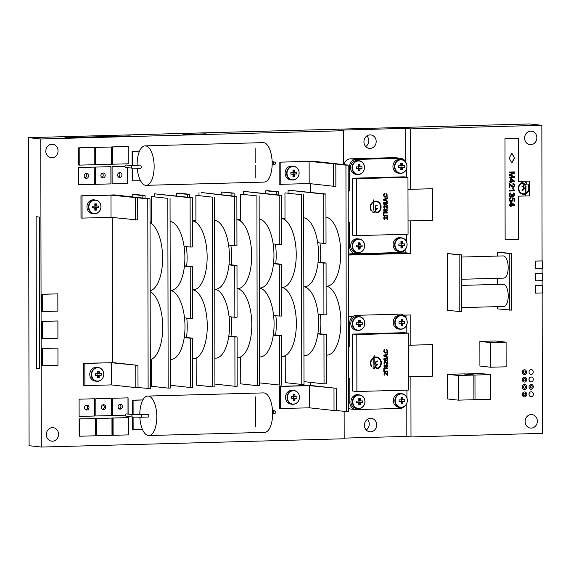 <?xml version="1.0" encoding="UTF-8"?>
<svg xmlns="http://www.w3.org/2000/svg" width="571" height="571" viewBox="0 0 571 571"><rect width="100%" height="100%" fill="white"/><g stroke="black" fill="none" stroke-linecap="round" stroke-linejoin="round"><path stroke-width="0.86" d="M137.283 168.359A19.742 8.494 -91.6 0 0 145.669 185.311A19.742 8.494 -91.6 0 0 146.176 185.325L264.202 182.099A19.742 8.494 -91.6 0 0 272.153 162.135A19.742 8.494 -91.6 0 0 263.124 142.629L145.091 145.855A19.742 8.494 -91.6 0 0 137.14 165.89M146.176 185.325A19.742 8.494 -91.6 0 0 154.127 165.362A19.742 8.494 -91.6 0 0 145.091 145.855M530.281 387.588A1.235 1.113 96.3 0 0 530.473 385.903M531.444 384.383L531.444 384.383A2.47 2.227 96.3 0 0 530.909 389.286A2.47 2.227 96.3 0 0 531.451 384.383A2.47 2.227 96.3 0 0 530.902 389.286L530.909 389.286M531.18 385.603A1.235 1.113 96.3 0 0 531.044 388.059A1.235 1.113 96.3 0 0 531.315 385.611A1.235 1.113 96.3 0 0 531.18 385.603M524.77 391.956L524.785 391.956A2.47 2.227 96.3 0 0 524.242 396.866A2.47 2.227 96.3 0 0 524.785 391.956A2.47 2.227 96.3 0 0 524.235 396.859M524.513 393.176A1.235 1.113 96.3 0 0 524.378 395.639A1.235 1.113 96.3 0 0 524.649 393.183A1.235 1.113 96.3 0 0 524.513 393.176M524.77 384.561L524.756 384.561A2.47 2.227 96.3 0 0 524.228 389.472A2.47 2.227 96.3 0 0 524.77 384.561A2.47 2.227 96.3 0 0 524.221 389.472L524.228 389.472M524.499 385.782A1.235 1.113 96.3 0 0 524.364 388.244A1.235 1.113 96.3 0 0 524.635 385.789A1.235 1.113 96.3 0 0 524.499 385.782M524.485 377.16A2.47 2.227 96.3 0 0 524.214 382.078A2.47 2.227 96.3 0 0 524.756 377.167A2.47 2.227 96.3 0 0 524.485 377.16M524.485 378.395A1.235 1.113 96.3 0 0 524.349 380.85A1.235 1.113 96.3 0 0 524.621 378.395A1.235 1.113 96.3 0 0 524.485 378.395M524.735 369.772L524.742 369.78A2.47 2.227 96.3 0 0 524.735 369.772A2.47 2.227 96.3 0 0 524.199 374.683A2.47 2.227 96.3 0 0 524.742 369.78A2.47 2.227 96.3 0 0 524.199 374.683L524.192 374.683M524.471 371A1.235 1.113 96.3 0 0 524.335 373.455A1.235 1.113 96.3 0 0 524.606 371A1.235 1.113 96.3 0 0 524.471 371M41.319 447.057L29.085 445.701L28.55 137.647L529.617 123.943L541.85 125.299L410.456 128.889L405.674 128.361L338.86 130.188L343.649 130.716L40.784 138.996L41.319 447.057L344.185 438.771L344.142 411.341M344.185 438.114L406.209 436.415L410.999 436.943L542.386 433.353L542.143 292.952M542.129 285.514L542.122 280.632M542.107 273.195L542.1 268.306M542.086 260.876L541.85 125.299M524.749 377.167L524.749 377.167A2.47 2.227 96.3 0 0 524.207 382.078L524.214 382.078M366.925 135.912A6.788 6.117 -83.7 0 1 365.747 146.576M367.424 419.328A6.788 6.117 -83.7 0 1 366.247 429.992M28.55 137.647L40.784 138.996M182.977 134.449L186.167 134.806L208.436 134.192L205.246 133.842L182.977 134.449M64.944 137.675L68.142 138.032L132.722 136.262L129.531 135.912L64.944 137.675M348.317 255.051L410.677 253.346L410.62 220.87M343.649 130.716L343.706 164.591M410.834 345.17L410.785 314.956L403.64 315.149M352.821 316.541L348.424 316.662M410.999 436.943L410.892 376.746M410.563 189.294L410.456 128.889M531.451 391.77L531.465 391.777A2.47 2.227 96.3 0 0 530.916 396.681A2.47 2.227 96.3 0 0 531.451 391.77A2.47 2.227 96.3 0 0 530.923 396.681L530.923 396.681M531.151 376.974A2.47 2.227 96.3 0 0 530.894 381.892A2.47 2.227 96.3 0 0 531.437 376.988L531.43 376.988A2.47 2.227 96.3 0 0 531.151 376.974M531.415 369.594L531.423 369.594A2.47 2.227 96.3 0 0 530.88 374.497A2.47 2.227 96.3 0 0 531.415 369.594A2.47 2.227 96.3 0 0 530.88 374.497L530.88 374.497M110.981 166.653L95.393 167.082L95.428 184.333L111.017 183.905L110.981 166.653M128.118 414.082L128.09 397.859L112.501 398.28L112.53 415.531L125.413 415.181A1.235 1.113 -83.7 0 1 126.662 413.925L133.043 414.632A1.235 1.113 -83.7 0 0 132.772 417.08L126.391 416.373A1.235 1.113 -83.7 0 1 125.413 415.181M111.416 415.56L111.388 398.308L95.8 398.736L95.828 415.988L111.416 415.56L111.281 398.315M94.715 416.016L94.686 398.765L79.098 399.193L79.126 416.445L94.715 416.016L94.579 398.772M126.091 167.474A1.235 1.113 -83.7 0 1 124.978 166.268L112.094 166.625L112.13 183.876L127.718 183.448L127.69 167.66M124.978 166.268A1.235 1.113 -83.7 0 1 126.227 165.012L132.608 165.718A1.235 1.113 -83.7 0 0 132.336 168.174L125.955 167.467M94.279 167.11L78.691 167.539L78.727 184.79L94.315 184.362L94.279 167.11M57.935 348.089L41.819 348.46L41.847 365.711L42.382 365.768L57.971 365.34L57.935 348.089L42.347 348.517L42.382 365.768M57.892 320.981L41.769 321.352L41.797 338.603L42.333 338.66L57.921 338.232L57.892 320.981L42.304 321.409L42.333 338.66M57.842 293.872L41.726 294.243L41.754 311.495L42.283 311.552L57.871 311.124L57.842 293.872L42.254 294.301L42.283 311.552M497.627 306.627L497.627 308.882L511.559 310.117L511.459 253.431L497.527 252.204L497.534 256.072M497.577 278.291L497.584 284.408M461.354 254.802L447.421 253.574L447.521 310.253L459.22 311.545L461.447 311.488L461.354 254.802L459.127 254.866L459.22 311.545M524.613 138.089A6.788 6.117 -83.7 0 1 531.48 131.18A6.788 6.117 -83.7 0 1 536.811 138.596A6.788 6.117 -83.7 0 1 529.988 144.67A6.788 6.117 -83.7 0 1 524.613 138.089M525.106 421.505A6.788 6.117 -83.7 0 1 531.972 414.589A6.788 6.117 -83.7 0 1 537.311 422.005A6.788 6.117 -83.7 0 1 530.488 428.079A6.788 6.117 -83.7 0 1 525.106 421.505M46.308 434.595A6.788 6.117 -83.7 0 1 53.182 427.679A6.788 6.117 -83.7 0 1 58.513 435.102A6.788 6.117 -83.7 0 1 51.69 441.176A6.788 6.117 -83.7 0 1 46.308 434.595M45.816 151.187A6.788 6.117 -83.7 0 1 52.682 144.27A6.788 6.117 -83.7 0 1 58.021 151.686A6.788 6.117 -83.7 0 1 51.197 157.76A6.788 6.117 -83.7 0 1 45.816 151.187M506.092 342.157L495.457 340.98L479.868 341.408L479.911 366.054L490.546 367.232L506.134 366.803L506.092 342.157L490.503 342.586L490.546 367.232M473.859 375.076L463.224 373.905L447.635 374.326L447.678 398.972L458.313 400.15L473.901 399.721L473.859 375.076L458.27 375.504L458.313 400.15M473.901 399.572L490.603 399.265L490.56 374.619L479.925 373.448L464.337 374.026M142.9 399.914L132.551 400.2L132.572 414.575M132.579 417.058L132.6 429.77L142.514 429.57M139.545 151.087L132.115 151.286L132.137 165.669M132.144 168.152L132.165 180.864L140.509 180.707M518.397 181.392L518.325 138.261L504.964 138.632L505.142 239.67L518.504 239.306L518.425 196.174L529.56 195.874L529.538 181.086L518.297 181.378L518.218 138.268M128.661 417.629L112.537 417.993L112.566 435.245L113.101 435.309L128.689 434.881L128.661 417.629L113.065 418.058L113.101 435.309M111.952 418.086L95.835 418.45L95.864 435.702L96.399 435.766L111.987 435.338L111.952 418.086L96.363 418.514L96.399 435.766M95.25 418.543L79.133 418.907L79.162 436.158L79.697 436.223L95.286 435.794L95.25 418.543L79.662 418.971L79.697 436.223M128.182 146.54L112.066 146.911L112.094 164.162L112.623 164.22L128.211 163.791L128.182 146.54L112.594 146.968L112.623 164.22M94.779 147.454L78.662 147.825L78.691 165.069L79.219 165.133L94.807 164.705L94.779 147.454L79.191 147.882L79.219 165.133M111.481 146.997L95.364 147.368L95.393 164.612L95.921 164.676L111.509 164.248L111.481 146.997L95.892 147.425L95.921 164.676M542.436 285.55L535.227 285.671L535.234 293.066L535.769 293.13L542.45 292.944L542.436 285.55L535.755 285.736L535.769 293.13M542.393 260.904L535.184 261.033L535.191 268.427L535.726 268.484L542.407 268.299L542.393 260.904L535.712 261.09L535.726 268.484M542.414 273.231L535.205 273.352L535.213 280.746L535.748 280.804L542.429 280.625L542.414 273.231L535.734 273.409L535.748 280.804M406.209 436.415L406.152 404.582M406.002 317.869L405.995 315.085M364.434 425.238A6.788 6.117 -83.7 0 1 371.3 418.322A6.788 6.117 -83.7 0 1 376.632 425.738A6.788 6.117 -83.7 0 1 369.808 431.812A6.788 6.117 -83.7 0 1 364.434 425.238M39.328 217.066L36.13 216.716L36.394 368.281L39.592 368.63L39.328 217.066M119.203 408.907A2.47 2.227 96.3 0 0 119.717 404.289M102.502 409.364A2.47 2.227 96.3 0 0 103.016 404.746M85.8 409.821A2.47 2.227 96.3 0 0 86.314 405.203M363.934 141.822A6.788 6.117 -83.7 0 1 370.807 134.913A6.788 6.117 -83.7 0 1 376.139 142.329A6.788 6.117 -83.7 0 1 369.316 148.403A6.788 6.117 -83.7 0 1 363.934 141.822M348.317 254.388L405.888 252.817L405.881 248.706M405.731 161.993L405.674 128.361M405.888 252.817L410.677 253.346M205.246 134.285L205.246 133.842M129.531 136.355L129.531 135.912M531.43 376.988L531.437 376.988A2.47 2.227 96.3 0 0 530.894 381.892L530.894 381.892M95.428 184.319L110.91 183.891L110.881 166.653M128.011 414.075L127.983 397.859M112.53 415.517L125.413 415.167M95.828 415.973L111.309 415.552M79.126 416.43L94.608 416.009M112.13 183.862L127.611 183.434L127.583 167.646M78.727 184.776L94.208 184.347L94.179 167.11M41.819 348.46L42.347 348.517M41.769 321.352L42.304 321.409M41.726 294.243L42.254 294.301M497.527 252.204L509.232 253.495L509.332 310.174M511.459 253.431L509.232 253.495M461.397 279.276L503.708 278.12A11.106 4.782 -91.6 0 0 508.19 267.221A11.106 4.782 -91.6 0 0 503.386 255.929A11.106 4.782 -91.6 0 0 503.101 255.915L461.354 257.057M461.447 307.619L503.758 306.463A11.106 4.782 -91.6 0 0 508.24 295.557A11.106 4.782 -91.6 0 0 503.436 284.272A11.106 4.782 -91.6 0 0 503.151 284.258L461.404 285.4M447.421 253.574L459.127 254.866M479.868 341.408L490.503 342.586M447.635 374.326L458.27 375.504M464.337 373.869L474.972 375.047L475.015 399.693M490.56 374.619L474.972 375.047M132.551 400.2L133.079 400.257L133.107 414.632M142.857 399.986L133.079 400.257M255.615 426.48L255.565 396.909M133.107 417.115L133.136 429.827M255.18 177.574L255.158 165.19M255.151 162.721L255.13 147.996M132.115 151.286L132.643 151.351L132.672 165.726M132.679 168.202L132.7 180.921M139.517 151.158L132.643 151.351M505.142 239.656L518.397 239.292L518.318 196.167L529.453 195.86L529.431 181.093M112.537 417.993L113.065 418.058M95.835 418.45L96.363 418.514M79.133 418.907L79.662 418.971M112.066 146.911L112.594 146.968M78.662 147.825L79.191 147.882M95.364 147.368L95.892 147.425M535.227 285.671L535.755 285.736M535.184 261.033L535.712 261.09M535.205 273.352L535.734 273.409M36.394 368.281L39.592 368.195M120.21 409.143A2.47 2.227 96.3 0 0 120.474 404.232A2.47 2.227 96.3 0 0 119.931 409.136A2.47 2.227 96.3 0 0 120.21 409.143M103.508 409.6A2.47 2.227 96.3 0 0 103.772 404.689A2.47 2.227 96.3 0 0 103.23 409.593A2.47 2.227 96.3 0 0 103.508 409.6M86.806 410.057A2.47 2.227 96.3 0 0 87.07 405.139A2.47 2.227 96.3 0 0 86.528 410.049A2.47 2.227 96.3 0 0 86.806 410.057M103.094 173.013A2.47 2.227 96.3 0 0 102.83 177.931A2.47 2.227 96.3 0 0 103.372 173.027A2.47 2.227 96.3 0 0 103.094 173.013M119.796 172.556A2.47 2.227 96.3 0 0 119.532 177.474A2.47 2.227 96.3 0 0 120.074 172.57A2.47 2.227 96.3 0 0 119.796 172.556M86.392 173.47A2.47 2.227 96.3 0 0 86.128 178.388A2.47 2.227 96.3 0 0 86.671 173.484A2.47 2.227 96.3 0 0 86.392 173.47M525.498 186.096L525.513 193.376A5.56 5.011 -83.7 0 1 523.164 193.733A5.56 5.011 -83.7 0 1 518.825 189.237A5.56 5.011 -83.7 0 1 521.601 183.262A0.407 0.364 -83.7 0 1 521.758 183.22L522.401 183.205A1.513 1.363 -83.7 0 1 522.401 186.232L522.008 186.746L522.401 186.738A1.513 1.363 -83.7 0 1 523.771 188.302A1.513 1.363 -83.7 0 1 522.408 189.765L522.015 190.279L522.408 190.264A2.02 1.82 96.3 0 0 523.286 186.46A2.02 1.82 96.3 0 0 522.394 182.699L521.658 182.72A0.407 0.364 96.3 0 0 521.509 182.756A6.067 5.467 96.3 0 0 518.368 189.272A6.067 5.467 96.3 0 0 523.107 194.24A6.067 5.467 96.3 0 0 525.513 193.912L525.52 195.617L525.97 193.705A6.067 5.467 96.3 0 0 528.189 184.526L527.818 184.833A5.56 5.011 -83.7 0 1 525.97 193.148L525.955 186.082L525.498 186.096M514.557 158.017L511.859 153.164L509.175 158.167L511.873 163.02L514.557 158.017L511.759 153.342M514.685 171.9L509.196 172.049L509.204 172.827L513.871 172.699L509.204 174.583L509.204 175.311L513.8 176.946L509.211 177.074L509.211 177.852L514.692 177.702L514.692 176.617L509.996 174.969L514.685 173.113L514.685 171.9M510.524 178.495L510.531 181.135L509.218 181.178L509.218 181.921L510.531 181.885L510.531 182.706L511.152 182.684L511.152 181.864L514.699 181.771L514.699 181.164L510.524 178.495M510.567 202.134L510.574 204.775L509.253 204.811L509.261 205.553L510.574 205.517L510.574 206.338L511.195 206.324L511.188 205.503L514.742 205.403L514.742 204.796L510.567 202.134M510.852 196.117L510.039 195.774L509.703 194.897L510.774 193.676L510.688 192.941L509.575 193.569L509.146 194.904L509.646 196.36L510.867 196.902L512.216 195.732L513.329 196.538L514.557 195.639L514.371 193.526L513.322 192.934L513.208 193.683L514.193 194.754L513.95 195.482L513.336 195.774L512.644 195.41L512.43 194.44L511.837 194.376L511.616 195.76L510.581 196.089M513.336 195.774L511.837 194.376M512.679 196.345L513.821 196.274L514.535 194.697L514.164 193.505L513.115 192.912M510.531 196.881L512.216 195.732M511.052 200.885L510.074 200.542L509.71 199.636L510.738 198.437L510.681 197.659L509.568 198.287L509.154 199.65L509.824 201.228L511.116 201.67L512.394 201.085L512.886 199.729L512.544 198.594L514.021 198.879L514.021 201.306L514.664 201.285L514.664 198.265L511.837 197.759L512.294 199.55L511.959 200.5L510.702 200.856M510.817 201.656L512.18 201.063L512.544 198.594M513.222 186.546L509.218 183.412L509.225 187.431L509.874 187.409L509.867 184.433L511.894 186.703L513.215 187.309L514.3 186.774L514.735 185.375L514.321 184.005L513.143 183.448L513.072 184.212L513.879 184.519L514.171 185.375L513.9 186.21L512.894 186.524L509.004 183.391M513.072 184.212L513.879 184.519M512.565 187.181L514.086 186.753L514.521 185.354L514.114 183.983L512.929 183.427M509.232 190.307L509.232 191.049L514.742 190.9L513.358 188.694L512.708 188.715L513.522 190.186L509.232 190.307M525.727 184.497A1.014 0.914 96.3 0 0 525.834 182.484A1.014 0.914 96.3 0 0 525.613 184.49A1.014 0.914 96.3 0 0 525.727 184.497M101.795 177.517A2.47 2.227 96.3 0 0 102.273 173.213M141.116 414.76A1.235 0.528 -91.6 0 1 141.144 414.767A1.235 0.528 -91.6 0 1 141.679 416.016A1.235 0.528 -91.6 0 1 141.18 417.23L148.332 417.037A1.235 0.528 -91.6 0 0 148.831 415.824A1.235 0.528 -91.6 0 0 148.296 414.567A1.235 0.528 -91.6 0 0 148.267 414.567L133.043 414.632M118.497 177.06A2.47 2.227 96.3 0 0 118.975 172.756M85.093 177.974A2.47 2.227 96.3 0 0 85.571 173.67M525.97 193.148L525.648 185.853M525.52 195.346L525.755 193.676A6.067 5.467 96.3 0 0 527.975 184.497L527.925 184.447M523 194.226A6.067 5.467 96.3 0 0 525.299 193.883L525.513 193.912M521.937 190.25L522.201 190.243A2.02 1.82 96.3 0 0 523.072 186.431L523.286 186.46M523.072 186.431A2.02 1.82 96.3 0 0 522.515 182.699M521.93 186.717L522.194 186.71A1.513 1.363 -83.7 0 1 522.465 186.731M523.057 193.726A5.56 5.011 -83.7 0 1 522.95 193.712A5.56 5.011 -83.7 0 1 518.611 189.215A5.56 5.011 -83.7 0 1 521.387 183.241A0.407 0.364 -83.7 0 1 521.544 183.198L522.187 183.177A1.513 1.363 -83.7 0 1 522.458 183.205M511.759 162.814L514.343 157.996M509.211 177.824L514.485 177.674L514.478 176.596L509.782 174.947L514.471 173.084L514.471 171.907M509.204 172.799L513.871 172.699M510.531 182.677L510.938 182.663L510.938 181.842L514.492 181.742L514.485 181.135L510.966 178.487M509.218 181.892L510.531 181.885M510.574 206.309L510.981 206.302L510.981 205.481L514.528 205.382L514.528 204.775L511.009 202.12M509.261 205.524L510.574 205.517M510.638 196.089L509.824 195.753L509.489 194.875L510.56 193.655L510.481 192.977M513.129 195.753L512.43 195.389L513.129 195.753M512.465 196.317L513.115 196.51M510.838 200.856L509.86 200.514L509.496 199.614L510.524 198.415L510.474 197.702M514.021 201.278L514.45 201.263L514.45 198.244L511.837 197.773M509.225 187.402L509.874 187.409M512.865 184.19L513.664 184.497M512.351 187.16L513.001 187.288M509.66 187.388L509.867 184.433M509.232 191.021L514.528 190.871L513.151 188.673M525.506 184.469A1.014 0.914 96.3 0 0 525.727 182.477M139.852 417.258A19.742 8.494 -91.6 0 0 148.332 435.516A19.742 8.494 -91.6 0 0 148.838 435.537A19.742 8.494 -91.6 0 0 156.789 415.567A19.742 8.494 -91.6 0 0 147.761 396.067A19.742 8.494 -91.6 0 0 139.788 414.789M148.838 435.537L264.637 432.368A19.742 8.494 -91.6 0 0 272.595 412.405A19.742 8.494 -91.6 0 0 263.559 392.898L147.761 396.067M511.145 179.215L510.938 181.1L513.622 181.057L511.145 179.215L511.145 181.121M511.188 202.855L510.974 204.732L513.657 204.689L511.188 202.855L511.188 204.761M385.753 200.471L385.746 199.043L383.905 199.829L385.753 200.471L384.633 200.043M386.082 204.247L386.995 203.362L386.103 202.591L385.261 203.433L385.839 204.232M386.753 202.805L385.382 202.826L385.382 204.011L385.975 204.232M384.476 210.985L384.911 209.785L384.069 209.814L384.476 210.985L383.89 210.306M384.911 209.785L384.39 209.593L383.783 210.299M386.232 211.106L386.902 210.67L386.788 209.614L385.689 209.65L385.682 210.877L386.232 211.106L385.468 210.278M386.788 209.614L386.139 209.379L385.361 210.271M407.965 177.288L356.525 178.694L356.618 235.623L408.065 234.217L407.965 177.288L403.711 176.817L352.264 178.223L356.525 178.694M373.891 209.264L373.877 201.984A5.56 5.011 -83.7 0 1 376.232 201.62A5.56 5.011 -83.7 0 1 380.564 206.117A5.56 5.011 -83.7 0 1 377.795 212.091A0.407 0.364 -83.7 0 1 377.638 212.134L376.996 212.155A1.513 1.363 -83.7 0 1 375.625 210.585A1.513 1.363 -83.7 0 1 376.988 209.129L377.381 208.615L376.988 208.622A1.513 1.363 -83.7 0 1 375.618 207.052A1.513 1.363 -83.7 0 1 376.981 205.596L377.374 205.082L376.981 205.089A2.02 1.82 96.3 0 0 376.103 208.9A2.02 1.82 96.3 0 0 376.996 212.655L377.738 212.64A0.407 0.364 96.3 0 0 377.888 212.598A6.067 5.467 96.3 0 0 381.028 206.088A6.067 5.467 96.3 0 0 376.282 201.12A6.067 5.467 96.3 0 0 373.877 201.449L373.877 199.743L373.42 201.656A6.067 5.467 96.3 0 0 371.2 210.835L371.571 210.528A5.56 5.011 -83.7 0 1 373.427 202.205L373.634 209.521L373.769 201.97A5.56 5.011 -83.7 0 1 376.125 201.606A5.56 5.011 -83.7 0 1 376.175 201.613M383.512 199.522L383.512 200.128L387.309 201.634L387.309 201.042L386.16 200.621L386.153 198.858L387.302 198.337L387.302 197.709L383.512 199.522M386.089 193.548L386.931 195.303L386.217 196.524L384.076 196.153L384.055 194.647L384.654 194.204L384.54 193.662L383.726 194.283L383.434 195.346L384.34 197.052L386.389 197.024L387.117 196.36L387.031 194.147L386.089 193.548M385.032 197.266L387.01 196.345L386.931 194.14L385.982 193.533M385.368 196.702L383.969 196.138L384.447 193.697M383.534 212.526L383.541 215.824L387.331 215.724L387.331 215.167L383.983 215.26L383.983 213.069L387.331 212.976L387.324 212.426L383.534 212.526M384.076 202.898L384.44 202.177L383.748 202.577L383.498 203.397L383.933 204.447L385.539 204.853L386.945 204.411L387.374 203.347L387.209 202.669L386.075 202.063L385.189 202.448L384.847 203.34L385.354 204.347L384.476 204.225L383.883 203.419L384.333 202.198M385.354 204.347L383.898 203.84L383.969 202.891M384.904 204.832L386.845 204.397L387.102 202.662L386.075 202.063M384.961 204.832L385.432 204.846M383.691 211.184L384.49 211.513L385.261 210.856L386.224 211.634L387.059 211.227L387.052 209.222L386.232 208.858L385.261 209.671L384.497 209.079L383.798 209.429L383.798 211.199L384.49 211.513L383.798 211.199M385.261 209.671L384.497 209.079M385.603 211.441L386.952 211.213L387.281 210.199L386.945 209.207L386.132 208.85M387.331 216.623L386.888 216.637L386.888 218.707L385.025 216.794L383.826 217.08L383.805 219L384.626 219.392L383.905 218.051L384.561 217.23L387.338 219.414L387.331 216.623M387.017 219.364L387.231 216.623M384.668 218.857L383.798 218.036L384.454 217.223L385.125 217.458M384.561 219.385L384.561 218.857M386.888 218.707L384.576 216.702M387.316 205.474L386.867 205.481L386.867 207.559L385.004 205.646L383.805 205.931L383.783 207.851L384.604 208.237L383.89 206.902L384.547 206.081L387.316 208.265L387.316 205.474M386.995 208.208L387.209 205.474M384.54 208.237L383.783 206.888L384.44 206.074L385.111 206.309M386.867 207.559L384.554 205.553M373.67 210.863A1.014 0.914 96.3 0 0 373.555 212.876A1.014 0.914 96.3 0 0 373.777 210.863A1.014 0.914 96.3 0 0 373.67 210.863M373.505 212.869A1.014 0.914 96.3 0 0 373.727 210.863M384.44 206.074L385.004 206.302L384.44 206.074M384.897 205.631L384.447 205.546M384.454 217.223L385.018 217.451L384.454 217.223M384.918 216.787L384.469 216.695M384.383 211.498L385.261 210.856M385.496 211.427L386.117 211.62M384.854 209.207L384.39 209.065M386.681 209.6L386.139 209.379L386.681 209.6M384.804 209.771L384.39 209.593L384.804 209.771M386.631 202.205L385.967 202.048M385.247 204.332L384.369 204.211L385.247 204.332M386.646 202.798L385.996 202.577L386.646 202.798M383.983 215.26L383.876 213.054L387.224 212.969L387.217 212.426M383.541 215.809L387.224 215.71L387.224 215.174M385.261 196.688L384.533 196.581L385.261 196.688M387.202 201.592L387.309 201.042M387.202 201.035L386.16 200.621M386.053 200.607L386.153 198.858M386.046 198.844L387.302 198.337M387.195 198.33L387.195 197.759M384.69 199.507L385.746 199.043M384.59 199.493L383.905 199.829M383.798 199.821L384.526 200.028M371.307 210.913L371.464 210.513A5.56 5.011 -83.7 0 1 373.32 202.198L373.427 202.205M373.877 201.449L373.769 199.864M376.717 212.64A2.02 1.82 96.3 0 0 376.889 212.648L377.631 212.626A0.407 0.364 96.3 0 0 377.781 212.583A6.067 5.467 96.3 0 0 380.921 206.102A6.067 5.467 96.3 0 0 376.232 201.113M376.767 208.608A1.513 1.363 -83.7 0 1 376.874 205.581L377.317 205.082M376.774 212.141A1.513 1.363 -83.7 0 1 376.881 209.114L377.324 208.615M352.264 178.223L352.364 235.152L356.618 235.623M348.26 222.576L349.502 222.54L349.545 246.508A7.402 6.674 96.3 0 0 355.412 253.681A7.402 6.674 96.3 0 0 356.24 253.717L400 252.525A7.402 6.674 96.3 0 0 405.339 249.42M406.659 241.954L406.652 234.26M408.044 220.941L432.511 220.27L432.461 188.723L407.987 189.394M406.552 177.131L406.538 168.902M405.995 162.607A7.402 6.674 96.3 0 0 400.664 158.288A7.402 6.674 96.3 0 0 399.836 158.26L356.076 159.452A7.402 6.674 96.3 0 0 349.409 167.032L349.452 190.992L348.203 191.028M349.452 190.992L348.203 191M348.317 252.71A7.402 6.674 96.3 0 0 349.773 253.06L355.412 253.681M407.987 189.365L432.461 188.723M400.664 158.288L395.025 157.667A7.402 6.674 96.3 0 0 394.197 157.632L350.437 158.831A7.402 6.674 96.3 0 0 343.963 164.619M386.025 356.347L386.017 354.919L384.176 355.704L386.025 356.347L384.904 355.919M386.353 360.123L387.152 359.673L387.024 358.681L385.76 358.716L385.76 359.894L386.353 360.123L385.532 359.309M387.024 358.681L386.274 358.452L385.425 359.295M384.747 366.86L385.182 365.661L384.34 365.69L384.747 366.86L384.169 366.182M385.182 365.661L384.661 365.469L384.062 366.175M386.503 366.982L387.274 366.097L386.517 365.262L385.739 366.154L386.282 366.96M387.059 365.49L385.853 365.511L385.853 366.746L386.396 366.967M408.236 333.164L356.796 334.57L356.896 391.499L408.336 390.093L408.236 333.164L403.983 332.693L352.535 334.099L356.796 334.57M374.162 365.14L374.148 357.86A5.56 5.011 -83.7 0 1 376.503 357.496A5.56 5.011 -83.7 0 1 380.836 361.993A5.56 5.011 -83.7 0 1 378.066 367.967A0.407 0.364 -83.7 0 1 377.909 368.01L377.267 368.031A1.513 1.363 -83.7 0 1 375.896 366.461A1.513 1.363 -83.7 0 1 377.26 365.005L377.652 364.491L377.26 364.498A1.513 1.363 -83.7 0 1 375.889 362.928A1.513 1.363 -83.7 0 1 377.253 361.472L377.645 360.958L377.253 360.965A2.02 1.82 96.3 0 0 376.375 364.776A2.02 1.82 96.3 0 0 377.267 368.531L378.009 368.516A0.407 0.364 96.3 0 0 378.159 368.473A6.067 5.467 96.3 0 0 381.3 361.964A6.067 5.467 96.3 0 0 376.553 356.996A6.067 5.467 96.3 0 0 374.148 357.325L374.148 355.619L373.698 357.532A6.067 5.467 96.3 0 0 371.478 366.71L371.842 366.404A5.56 5.011 -83.7 0 1 373.698 358.081L373.905 365.397L374.048 357.846A5.56 5.011 -83.7 0 1 376.396 357.482A5.56 5.011 -83.7 0 1 376.446 357.489M383.783 355.398L383.783 356.004L387.581 357.51L387.581 356.918L386.431 356.497L386.424 354.734L387.573 354.213L387.573 353.585L383.783 355.398M386.36 349.423L387.202 351.179L386.488 352.4L384.347 352.029L384.326 350.523L384.933 350.08L384.811 349.538L383.998 350.159L383.712 351.222L384.611 352.928L386.66 352.899L387.388 352.236L387.309 350.023L386.36 349.423M385.304 353.142L387.281 352.221L387.202 350.016L386.253 349.409M385.639 352.578L384.247 352.014L384.033 351.215L384.718 349.573M383.805 368.402L383.812 371.7L387.602 371.6L387.602 371.043L384.254 371.136L384.254 368.945L387.602 368.852L387.602 368.302L383.805 368.402M384.354 358.774L384.711 358.053L384.019 358.452L383.769 359.273L384.204 360.322L385.81 360.729L387.224 360.287L387.645 359.223L387.481 358.545L386.346 357.938L385.461 358.324L385.118 359.216L385.625 360.222L384.747 360.101L384.155 359.295L384.604 358.074M385.625 360.222L384.169 359.716L384.247 358.766M385.175 360.708L387.117 360.272L387.374 358.538L386.346 357.938M385.232 360.708L385.703 360.722M383.962 367.06L384.761 367.389L385.539 366.732L386.496 367.51L387.331 367.103L387.324 365.097L386.51 364.733L385.532 365.547L384.775 364.955L384.069 365.312L384.069 367.074L384.761 367.389L384.069 367.074M385.532 365.547L384.775 364.955M385.875 367.317L387.224 367.089L387.552 366.075L387.217 365.083L386.403 364.726M387.609 372.499L387.159 372.513L387.159 374.583L385.297 372.67L384.097 372.956L384.076 374.876L384.897 375.268L384.176 373.926L384.84 373.106L387.609 375.29L387.609 372.499M387.288 375.24L387.502 372.499M384.833 375.261L384.076 373.912L384.733 373.099L385.396 373.334M387.159 374.583L384.847 372.577M387.588 361.35L387.138 361.357L387.145 363.434L385.275 361.522L384.076 361.807L384.062 363.727L384.875 364.112L384.162 362.778L384.818 361.957L387.588 364.141L387.588 361.35M387.266 364.084L387.481 361.35M384.761 364.105L384.24 362.178L385.382 362.185M387.145 363.434L384.825 361.429M373.941 366.739A1.014 0.914 96.3 0 0 373.827 368.752A1.014 0.914 96.3 0 0 374.048 366.739A1.014 0.914 96.3 0 0 373.941 366.739M373.777 368.745A1.014 0.914 96.3 0 0 373.998 366.739M384.711 361.95L385.275 362.178L384.711 361.95M385.168 361.507L384.718 361.422M384.733 373.099L385.297 373.327L384.733 373.099M385.189 372.663L384.74 372.57M384.654 367.374L385.539 366.732M385.775 367.303L386.396 367.496M385.125 365.083L384.668 364.94M386.952 365.476L386.41 365.254L386.952 365.476M385.082 365.647L384.661 365.469L385.082 365.647M386.902 358.081L386.239 357.924M385.518 360.208L384.64 360.087L385.518 360.208M386.917 358.674L386.274 358.452L386.917 358.674M384.254 371.136L384.147 368.93L387.495 368.845L387.495 368.302M383.812 371.685L387.495 371.585L387.495 371.05M385.539 352.564L384.804 352.457L385.539 352.564M387.473 357.467L387.581 356.918M387.473 356.911L386.431 356.497M386.324 356.482L386.424 354.734M386.317 354.719L387.573 354.213M387.466 354.206L387.466 353.635M384.968 355.383L386.017 354.919M384.861 355.369L384.176 355.704M384.069 355.697L384.797 355.904M371.578 366.796L371.735 366.389A5.56 5.011 -83.7 0 1 373.591 358.074L373.698 358.081M374.148 357.325L374.041 355.74M376.988 368.516A2.02 1.82 96.3 0 0 377.16 368.523L377.902 368.502A0.407 0.364 96.3 0 0 378.052 368.459A6.067 5.467 96.3 0 0 381.192 361.978A6.067 5.467 96.3 0 0 376.503 356.989M377.038 364.484A1.513 1.363 -83.7 0 1 377.145 361.457L377.588 360.958M377.046 368.017A1.513 1.363 -83.7 0 1 377.153 364.99L377.595 364.491M352.535 334.099L352.635 391.028L356.896 391.499M348.531 378.452L349.773 378.416L349.816 402.384A7.402 6.674 96.3 0 0 355.683 409.557A7.402 6.674 96.3 0 0 356.511 409.593L400.271 408.401A7.402 6.674 96.3 0 0 405.61 405.296M406.937 397.83L406.923 390.136M408.315 376.817L432.789 376.146L432.732 344.599L408.258 345.269M406.823 333.007L406.809 324.778M406.267 318.482A7.402 6.674 96.3 0 0 400.935 314.164A7.402 6.674 96.3 0 0 400.107 314.136L356.347 315.328A7.402 6.674 96.3 0 0 349.68 322.908L349.723 346.875L348.481 346.904M349.723 346.875L348.481 346.875M348.588 408.586A7.402 6.674 96.3 0 0 350.052 408.936L355.683 409.557M408.258 345.241L432.732 344.599M84.886 385.632L111.316 384.904L111.274 362.728L113.501 362.664L83.78 363.334L83.816 385.511L84.886 385.632L84.843 363.449L113.501 362.664L137.968 365.369L111.274 362.728M137.968 365.369L138.011 387.545L150.344 388.601L150.009 198.844L114.371 194.904L109.946 195.025M112.187 217.451L112.437 362.549M111.316 384.904L135.784 387.609L135.741 365.426M84.843 363.449L83.78 363.334M137.697 197.787L110.981 195.146L111.024 217.323L137.739 219.971L137.697 197.787L147.782 198.901L148.117 388.665M150.009 198.844L147.782 198.901M138.011 387.545L135.784 387.609M135.513 220.028L135.47 197.851M110.981 195.146L80.968 195.817L81.011 217.994L82.074 218.115L82.031 195.932L110.981 195.146M150.173 290.853A34.553 14.867 -91.6 0 0 162.599 259.755A34.553 14.867 -91.6 0 0 151.386 223.539A34.553 14.867 -91.6 0 0 150.052 222.747M150.294 359.787A34.553 14.867 -91.6 0 0 151.622 359.287A34.553 14.867 -91.6 0 0 162.714 325.541A34.553 14.867 -91.6 0 0 150.173 291.681M111.024 217.323L82.074 218.115M82.031 195.932L80.968 195.817M145.063 198.294L145.055 195.532L134.413 194.354L132.186 194.418L142.829 195.596L142.836 198.051M132.186 194.418L132.194 196.874M151.386 223.539L151.336 196.531L167.824 198.351L168.16 388.116L151.672 386.296L151.622 359.287M151.336 196.531L167.824 198.351M145.055 195.532L142.829 195.596M168.16 388.116L170.386 388.059L170.051 198.294M151.386 222.312A34.553 14.867 -91.6 0 0 150.052 221.991M150.294 359.93A34.553 14.867 -91.6 0 0 151.015 359.951A34.553 14.867 -91.6 0 0 151.622 359.901M170.336 359.423L171.057 359.402A34.553 14.867 -91.6 0 0 184.226 337.547A34.553 14.867 -91.6 0 0 184.519 317.861A34.553 14.867 -91.6 0 0 170.729 290.468A34.553 14.867 -91.6 0 0 170.936 290.468A34.553 14.867 -91.6 0 0 184.426 266.107A34.553 14.867 -91.6 0 0 184.069 246.358A34.553 14.867 -91.6 0 0 170.094 221.441M184.226 337.547L190.343 338.218L190.429 387.509L192.655 387.445L192.57 338.16L186.453 337.482A34.553 14.867 -91.6 0 0 186.781 318.111M190.186 247.036L192.413 246.972L192.327 197.687L154.463 193.812L190.1 197.744L190.186 247.036L184.069 246.358M154.463 193.812L154.463 196.574M170.379 385.289L190.429 387.509M184.426 266.107L190.214 266.75L190.307 318.504L184.519 317.861M190.343 338.218L192.57 338.16M184.269 337.24L186.453 337.482M192.327 197.687L190.1 197.744M190.214 266.75L192.441 266.693L192.534 318.44L190.307 318.504M192.441 266.693L186.653 266.05A34.553 14.867 -91.6 0 0 186.339 246.608M184.462 265.808L186.653 266.05M192.605 358.809L193.326 358.788A34.553 14.867 -91.6 0 0 196.16 358.067A34.553 14.867 -91.6 0 0 207.187 322.329A34.553 14.867 -91.6 0 0 192.998 289.861A34.553 14.867 -91.6 0 0 193.205 289.854A34.553 14.867 -91.6 0 0 207.087 260.283A34.553 14.867 -91.6 0 0 195.924 222.319A34.553 14.867 -91.6 0 0 192.363 220.834M189.601 197.38L189.593 194.311L178.959 193.141L176.732 193.198L187.367 194.376L187.374 197.138M176.732 193.198L176.732 195.96M195.924 222.319L195.874 195.318L212.369 197.138L212.697 386.895L196.21 385.075L196.16 358.067M195.874 195.318L212.369 197.138M189.593 194.311L187.367 194.376M212.697 386.895L214.924 386.838L214.596 197.074M195.924 221.091A34.553 14.867 -91.6 0 0 193.54 220.72A34.553 14.867 -91.6 0 0 192.434 220.841M194.433 358.667A34.553 14.867 -91.6 0 0 195.553 358.731A34.553 14.867 -91.6 0 0 196.16 358.681M214.874 358.203L215.595 358.181A34.553 14.867 -91.6 0 0 228.764 336.326A34.553 14.867 -91.6 0 0 229.057 316.648A34.553 14.867 -91.6 0 0 215.274 289.254A34.553 14.867 -91.6 0 0 215.474 289.247A34.553 14.867 -91.6 0 0 228.971 264.894A34.553 14.867 -91.6 0 0 228.607 245.145A34.553 14.867 -91.6 0 0 214.632 220.228M228.764 336.326L234.881 337.004L234.966 386.289L237.193 386.232L237.108 336.94L230.991 336.262A34.553 14.867 -91.6 0 0 231.319 316.898M234.724 245.815L236.951 245.758L236.865 196.467L201.228 192.527L234.638 196.524L234.724 245.815L228.607 245.145M199.001 192.591L199.001 195.353M214.917 384.076L234.966 386.289M228.971 264.894L234.76 265.529L234.845 317.283L229.057 316.648M234.881 337.004L237.108 336.94M228.807 336.026L230.991 336.262M236.865 196.467L234.638 196.524M234.76 265.529L236.986 265.472L237.072 317.226L234.845 317.283M236.986 265.472L231.198 264.83A34.553 14.867 -91.6 0 0 230.877 245.394M229 264.587L231.198 264.83M237.143 357.596L237.864 357.574A34.553 14.867 -91.6 0 0 240.698 356.854A34.553 14.867 -91.6 0 0 251.725 321.109A34.553 14.867 -91.6 0 0 237.543 288.64A34.553 14.867 -91.6 0 0 237.743 288.64A34.553 14.867 -91.6 0 0 251.625 259.063A34.553 14.867 -91.6 0 0 240.462 221.105A34.553 14.867 -91.6 0 0 236.901 219.614M234.139 196.167L234.131 193.098L221.27 191.984L231.905 193.155L231.912 195.917M221.27 191.984L221.27 194.747M240.462 221.105L240.42 194.097L256.907 195.917L257.236 385.682L240.748 383.862L240.698 356.854M240.42 194.097L256.907 195.917M234.131 193.098L231.905 193.155M257.236 385.682L259.462 385.618L259.134 195.86M240.462 219.878A34.553 14.867 -91.6 0 0 238.078 219.5A34.553 14.867 -91.6 0 0 236.972 219.628M238.971 357.446A34.553 14.867 -91.6 0 0 240.091 357.51A34.553 14.867 -91.6 0 0 240.698 357.467L240.091 357.51M259.412 356.982L260.133 356.968A34.553 14.867 -91.6 0 0 273.302 335.106A34.553 14.867 -91.6 0 0 273.595 315.428A34.553 14.867 -91.6 0 0 259.812 288.034A34.553 14.867 -91.6 0 0 260.012 288.027A34.553 14.867 -91.6 0 0 273.509 263.674A34.553 14.867 -91.6 0 0 273.145 243.924A34.553 14.867 -91.6 0 0 259.17 219.007M273.302 335.106L279.419 335.784L279.505 385.068L281.731 385.011L281.646 335.719L275.529 335.049A34.553 14.867 -91.6 0 0 275.857 315.677M279.262 244.602L281.489 244.538L281.403 195.246L243.539 191.371L279.176 195.311L279.262 244.602L273.145 243.924M243.539 191.371L243.546 194.133M259.455 382.856L279.505 385.068M273.509 263.674L279.298 264.316L279.383 316.07L273.595 315.428M279.419 335.784L281.646 335.719M273.352 334.806L275.529 335.049M281.403 195.246L279.176 195.311M279.298 264.316L281.524 264.252L281.61 316.006L279.383 316.07M281.524 264.252L275.736 263.616A34.553 14.867 -91.6 0 0 275.422 244.174M273.538 263.374L275.736 263.616M281.681 356.375L282.402 356.354A34.553 14.867 -91.6 0 0 285.236 355.633A34.553 14.867 -91.6 0 0 296.263 319.888A34.553 14.867 -91.6 0 0 282.081 287.427A34.553 14.867 -91.6 0 0 282.281 287.42A34.553 14.867 -91.6 0 0 296.171 257.849A34.553 14.867 -91.6 0 0 285 219.885A34.553 14.867 -91.6 0 0 281.439 218.4M278.677 194.947L278.669 191.877L268.035 190.7L265.808 190.764L276.443 191.942L276.45 194.704M265.808 190.764L265.815 193.526M285 219.885L284.958 192.877L301.445 194.704L301.774 384.461L285.286 382.641L285.236 355.633M284.958 192.877L301.445 194.704M278.669 191.877L276.443 191.942M301.774 384.461L304 384.404L303.672 194.64M285 218.657A34.553 14.867 -91.6 0 0 282.624 218.279A34.553 14.867 -91.6 0 0 281.51 218.407M283.516 356.225A34.553 14.867 -91.6 0 0 284.629 356.297A34.553 14.867 -91.6 0 0 285.243 356.247M303.95 355.769L304.671 355.747A34.553 14.867 -91.6 0 0 317.847 333.892A34.553 14.867 -91.6 0 0 318.14 314.207A34.553 14.867 -91.6 0 0 304.35 286.813A34.553 14.867 -91.6 0 0 304.55 286.813A34.553 14.867 -91.6 0 0 318.047 262.46A34.553 14.867 -91.6 0 0 317.683 242.704A34.553 14.867 -91.6 0 0 303.715 217.794M317.847 333.892L323.957 334.563L324.043 383.855L326.269 383.791L326.184 334.506L320.074 333.828A34.553 14.867 -91.6 0 0 320.395 314.457M323.8 243.382L326.027 243.317L325.941 194.033L288.077 190.157L323.714 194.09L323.8 243.382L317.683 242.704M288.077 190.157L288.084 192.919M304 381.642L324.043 383.855M318.047 262.46L323.836 263.095L323.921 314.849L318.14 314.207M323.957 334.563L326.184 334.506M317.89 333.585L320.074 333.828M325.941 194.033L323.714 194.09M323.836 263.095L326.062 263.038L326.148 314.792L323.921 314.849M326.062 263.038L320.274 262.396A34.553 14.867 -91.6 0 0 319.96 242.953M318.076 262.153L320.274 262.396M326.219 355.155L326.94 355.141A34.553 14.867 -91.6 0 0 340.887 322.008A34.553 14.867 -91.6 0 0 326.619 286.207A34.553 14.867 -91.6 0 0 326.819 286.199A34.553 14.867 -91.6 0 0 340.766 252.475A34.553 14.867 -91.6 0 0 325.984 217.18M309.175 183.562L280.225 184.354L280.183 162.171L309.132 161.386L309.175 183.562L333.642 186.267L335.869 186.203L335.827 164.027L345.933 165.14L346.361 411.584L336.255 410.47L336.219 388.287L310.688 385.468L310.681 382.377M310.339 183.691L310.353 192.306M336.219 388.287L309.525 385.646L309.561 407.83L334.028 410.528L333.992 388.351M336.255 410.47L334.028 410.528M309.561 407.83L279.547 408.501L279.512 386.324L310.688 385.468M346.361 411.584L348.588 411.527L348.16 165.083L345.933 165.14M280.183 162.171L312.523 161.143L348.16 165.083M335.827 164.027L309.132 161.386M333.642 186.267L333.6 164.084M280.225 184.354L279.155 184.24L279.119 162.057M280.611 408.622L280.575 386.439L279.512 386.324M280.575 386.439L309.525 385.646M360.736 324.428L360.322 324.899A12.312 5.296 88.4 0 1 360.18 326.698A12.141 5.225 -168.4 0 1 358.617 326.74A12.312 5.296 -91.6 0 0 358.759 324.942L358.345 324.492A12.312 0.657 179.9 0 1 356.561 324.521L356.561 322.793A12.312 0.657 -0.1 0 0 358.345 322.765L358.759 322.294A12.312 5.296 -91.6 0 0 358.609 320.467A12.141 4.047 -11.3 0 1 360.165 320.424A12.312 5.296 88.4 0 1 360.315 322.251L360.729 322.701A12.312 0.657 -0.1 0 0 362.228 322.644A12.141 9.372 -93.8 0 1 362.25 323.507A12.141 9.372 86.2 0 1 362.228 324.364A12.312 0.657 179.9 0 1 360.736 324.428L358.895 324.228A0.435 0.393 96.3 0 0 358.524 324.528M356.654 324.299A0.435 0.393 96.3 0 0 356.561 324.292L358.759 324.942M360.729 322.701L358.745 322.108M360.18 326.698L358.759 325.006M362.228 324.364L358.895 324.228L358.916 322.508M358.731 322.472A0.435 0.393 96.3 0 0 358.888 322.501L360.636 322.694M360.165 320.424L358.731 321.823M356.268 330.188A6.909 6.224 -83.7 0 1 350.844 322.636A6.909 6.224 -83.7 0 1 357.789 316.448L359.316 316.62A6.909 6.224 -83.7 0 1 364.79 323.322A6.909 6.224 -83.7 0 1 357.796 330.359A6.909 6.224 -83.7 0 1 352.364 322.808A6.909 6.224 -83.7 0 1 359.316 316.62C362.713 317.29 364.555 319.532 364.84 323.329C364.348 327.94 362 330.281 357.796 330.359L356.268 330.188M403.162 323.265L402.741 323.736A12.312 5.296 88.4 0 1 402.605 325.534A12.141 5.225 -168.4 0 1 401.042 325.577A12.312 5.296 -91.6 0 0 401.185 323.778L400.771 323.336A12.312 0.657 179.9 0 1 398.986 323.364L398.979 321.637A12.312 0.657 -0.1 0 0 400.763 321.609L401.177 321.138A12.312 5.296 -91.6 0 0 401.035 319.303A12.141 4.047 -11.3 0 1 402.591 319.26A12.312 5.296 88.4 0 1 402.741 321.095L403.155 321.544A12.312 0.657 -0.1 0 0 404.653 321.48A12.141 9.372 -93.8 0 1 404.675 322.344A12.141 9.372 86.2 0 1 404.653 323.207A12.312 0.657 179.9 0 1 403.162 323.265L401.313 323.065A0.435 0.393 96.3 0 0 400.949 323.372M399.072 323.143A0.435 0.393 96.3 0 0 398.986 323.129L401.185 323.778M403.155 321.544L401.17 320.945M402.605 325.534L401.185 323.843M404.653 323.207L401.313 323.065M401.342 321.352L401.342 323.065M401.156 321.309A0.435 0.393 96.3 0 0 401.313 321.345L403.062 321.53M402.591 319.26L401.156 320.666M398.694 329.032A6.909 6.224 -83.7 0 1 393.262 321.473A6.909 6.224 -83.7 0 1 400.214 315.292L401.741 315.463A6.909 6.224 -83.7 0 1 407.216 322.158A6.909 6.224 -83.7 0 1 400.221 329.196A6.909 6.224 -83.7 0 1 394.789 321.644A6.909 6.224 -83.7 0 1 401.741 315.463C405.139 316.134 406.98 318.368 407.266 322.172C406.773 326.783 404.425 329.124 400.221 329.196L398.694 329.032M360.872 402.676L360.458 403.147A12.312 5.296 88.4 0 1 360.315 404.939A12.141 5.225 -168.4 0 1 358.759 404.982A12.312 5.296 -91.6 0 0 358.895 403.19L358.481 402.741A12.312 0.657 179.9 0 1 356.697 402.769L356.697 401.042A12.312 0.657 -0.1 0 0 358.481 401.013L358.895 400.542A12.312 5.296 -91.6 0 0 358.745 398.715A12.141 4.047 -11.3 0 1 360.308 398.672A12.312 5.296 88.4 0 1 360.451 400.499L360.872 400.949A12.312 0.657 -0.1 0 0 362.364 400.885A12.141 9.372 -93.8 0 1 362.385 401.748A12.141 9.372 86.2 0 1 362.364 402.612A12.312 0.657 179.9 0 1 360.872 402.676L359.031 402.476A0.435 0.393 96.3 0 0 358.659 402.776M356.789 402.548A0.435 0.393 96.3 0 0 356.697 402.541L358.895 403.19M360.872 400.949L358.881 400.35M360.315 404.939L358.895 403.247M362.364 402.612L359.031 402.476M359.052 400.756L359.052 402.469M358.873 400.714A0.435 0.393 96.3 0 0 359.023 400.749L360.772 400.935M360.308 398.672L358.866 400.071M356.404 408.436A6.909 6.224 -83.7 0 1 350.979 400.885A6.909 6.224 -83.7 0 1 357.924 394.697L359.452 394.868A6.909 6.224 -83.7 0 1 364.926 401.563A6.909 6.224 -83.7 0 1 357.931 408.6A6.909 6.224 -83.7 0 1 352.507 401.049A6.909 6.224 -83.7 0 1 359.452 394.868C362.849 395.539 364.691 397.773 364.976 401.577C364.484 406.188 362.135 408.529 357.931 408.6L356.404 408.436M403.297 401.513L402.883 401.984A12.312 5.296 88.4 0 1 402.741 403.783A12.141 5.225 -168.4 0 1 401.177 403.825A12.312 5.296 -91.6 0 0 401.32 402.027L400.906 401.577A12.312 0.657 179.9 0 1 399.122 401.606L399.122 399.886A12.312 0.657 -0.1 0 0 400.906 399.857L401.32 399.386A12.312 5.296 -91.6 0 0 401.17 397.552A12.141 4.047 -11.3 0 1 402.726 397.509A12.312 5.296 88.4 0 1 402.876 399.343L403.29 399.786A12.312 0.657 -0.1 0 0 404.789 399.729A12.141 9.372 -93.8 0 1 404.81 400.592A12.141 9.372 86.2 0 1 404.789 401.456A12.312 0.657 179.9 0 1 403.297 401.513L401.449 401.313A0.435 0.393 96.3 0 0 401.085 401.613M399.208 401.392A0.435 0.393 96.3 0 0 399.122 401.377L401.32 402.027M403.29 399.786L401.306 399.193M402.741 403.783L401.32 402.091M404.789 401.456L401.449 401.313M401.477 399.593L401.477 401.313M401.292 399.557A0.435 0.393 96.3 0 0 401.449 399.586L403.197 399.779M402.726 397.509L401.292 398.915M398.829 407.273A6.909 6.224 -83.7 0 1 393.398 399.721A6.909 6.224 -83.7 0 1 400.35 393.54L401.877 393.704A6.909 6.224 -83.7 0 1 407.351 400.407A6.681 6.024 -83.7 0 1 398.287 406.459A6.681 6.024 -83.7 0 1 398.272 394.896A6.681 6.024 -83.7 0 1 407.323 400.428A6.909 6.224 -83.7 0 1 400.357 407.444A6.909 6.224 -83.7 0 1 394.925 399.893A6.909 6.224 -83.7 0 1 401.877 393.704C405.274 394.375 407.116 396.617 407.401 400.414C406.909 405.025 404.561 407.366 400.357 407.444L398.829 407.273M403.026 245.637L402.612 246.108A12.312 5.296 88.4 0 1 402.469 247.907A12.141 5.225 -168.4 0 1 400.906 247.95A12.312 5.296 -91.6 0 0 401.049 246.151L400.635 245.701A12.312 0.657 179.9 0 1 398.851 245.73L398.843 244.01A12.312 0.657 -0.1 0 0 400.628 243.974L401.042 243.51A12.312 5.296 -91.6 0 0 400.899 241.676A12.141 4.047 -11.3 0 1 402.455 241.633A12.312 5.296 88.4 0 1 402.605 243.467L403.019 243.91A12.312 0.657 -0.1 0 0 404.518 243.853A12.141 9.372 -93.8 0 1 404.539 244.716A12.141 9.372 86.2 0 1 404.518 245.58A12.312 0.657 179.9 0 1 403.026 245.637L401.177 245.437A0.435 0.393 96.3 0 0 400.813 245.737M398.936 245.509A0.435 0.393 96.3 0 0 398.851 245.501L401.049 246.151M403.019 243.91L401.035 243.317M402.469 247.907L401.049 246.215M404.518 245.58L401.177 245.437M401.206 243.717L401.206 245.437M401.02 243.681A0.435 0.393 96.3 0 0 401.177 243.71L402.926 243.903M402.455 241.633L401.02 243.039M398.558 251.397A6.909 6.224 -83.7 0 1 393.126 243.846A6.909 6.224 -83.7 0 1 400.078 237.664L401.606 237.829A6.909 6.224 -83.7 0 1 407.08 244.531A6.909 6.224 -83.7 0 1 400.085 251.568A6.909 6.224 -83.7 0 1 394.654 244.017A6.909 6.224 -83.7 0 1 401.606 237.829C405.003 238.5 406.845 240.741 407.13 244.538C406.638 249.149 404.289 251.49 400.085 251.568L398.558 251.397M360.601 246.8L360.187 247.272A12.312 5.296 88.4 0 1 360.044 249.063A12.141 5.225 -168.4 0 1 358.488 249.106A12.312 5.296 -91.6 0 0 358.624 247.307L358.21 246.865A12.312 0.657 179.9 0 1 356.425 246.893L356.425 245.166A12.312 0.657 -0.1 0 0 358.21 245.137L358.624 244.666A12.312 5.296 -91.6 0 0 358.474 242.839A12.141 4.047 -11.3 0 1 360.03 242.796A12.312 5.296 88.4 0 1 360.18 244.624L360.594 245.073A12.312 0.657 -0.1 0 0 362.093 245.009A12.141 9.372 -93.8 0 1 362.114 245.873A12.141 9.372 86.2 0 1 362.093 246.736A12.312 0.657 179.9 0 1 360.601 246.8L358.759 246.601A0.435 0.393 96.3 0 0 358.388 246.9M356.518 246.672A0.435 0.393 96.3 0 0 356.425 246.658L358.624 247.307M360.594 245.073L358.609 244.474M360.044 249.063L358.624 247.371M362.093 246.736L358.759 246.601L358.781 244.88A0.435 0.393 96.3 0 1 358.702 244.873L360.551 245.073M360.03 242.796L358.595 244.195M356.133 252.56A6.909 6.224 -83.7 0 1 350.708 245.009A6.909 6.224 -83.7 0 1 357.653 238.821L359.18 238.992A6.909 6.224 -83.7 0 1 364.655 245.687A6.909 6.224 -83.7 0 1 357.66 252.725A6.909 6.224 -83.7 0 1 352.228 245.173A6.909 6.224 -83.7 0 1 359.18 238.992C362.578 239.663 364.419 241.897 364.705 245.701C364.212 250.312 361.864 252.653 357.66 252.725L356.133 252.56M402.883 167.389L402.469 167.86A12.312 5.296 88.4 0 1 402.334 169.658A12.141 5.225 -168.4 0 1 400.771 169.701A12.312 5.296 -91.6 0 0 400.913 167.903L400.499 167.453A12.312 0.657 179.9 0 1 398.715 167.489L398.708 165.761A12.312 0.657 -0.1 0 0 400.492 165.733L400.906 165.262A12.312 5.296 -91.6 0 0 400.763 163.427A12.141 4.047 -11.3 0 1 402.319 163.385A12.312 5.296 88.4 0 1 402.469 165.219L402.883 165.669A12.312 0.657 -0.1 0 0 404.375 165.604A12.141 9.372 -93.8 0 1 404.404 166.468A12.141 9.372 86.2 0 1 404.382 167.332A12.312 0.657 179.9 0 1 402.883 167.389L401.042 167.189A0.435 0.393 96.3 0 0 400.678 167.496M398.801 167.267A0.435 0.393 96.3 0 0 398.715 167.253L400.913 167.903M402.883 165.669L400.899 165.069M402.334 169.658L400.913 167.967M404.382 167.332L401.042 167.189L401.063 165.469A0.435 0.393 96.3 0 1 400.992 165.462L402.833 165.661M402.319 163.385L400.885 164.791M398.422 173.156A6.909 6.224 -83.7 0 1 392.991 165.597A6.909 6.224 -83.7 0 1 399.943 159.416L401.463 159.587A6.909 6.224 -83.7 0 1 406.945 166.282A6.909 6.224 -83.7 0 1 399.95 173.32A6.909 6.224 -83.7 0 1 394.518 165.768A6.909 6.224 -83.7 0 1 401.463 159.587C404.868 160.258 406.709 162.492 406.995 166.297C406.502 170.9 404.154 173.249 399.95 173.32L398.422 173.156M360.465 168.552L360.051 169.023A12.312 5.296 88.4 0 1 359.908 170.822A12.141 5.225 -168.4 0 1 358.345 170.865A12.312 5.296 -91.6 0 0 358.488 169.066L358.074 168.616A12.312 0.657 179.9 0 1 356.29 168.645L356.29 166.918A12.312 0.657 -0.1 0 0 358.074 166.889L358.488 166.418A12.312 5.296 -91.6 0 0 358.338 164.591A12.141 4.047 -11.3 0 1 359.894 164.548A12.312 5.296 88.4 0 1 360.044 166.375L360.458 166.825A12.312 0.657 -0.1 0 0 361.957 166.768A12.141 9.372 -93.8 0 1 361.978 167.631A12.141 9.372 86.2 0 1 361.957 168.488A12.312 0.657 179.9 0 1 360.465 168.552L358.617 168.352A0.435 0.393 96.3 0 0 358.253 168.652M356.375 168.424A0.435 0.393 96.3 0 0 356.29 168.416L358.488 169.066M360.458 166.825L358.474 166.232M359.908 170.822L358.488 169.13M361.957 168.488L358.617 168.352M358.645 166.632L358.645 168.352M358.46 166.596A0.435 0.393 96.3 0 0 358.617 166.625L360.365 166.818M359.894 164.548L358.46 165.947M355.997 174.312A6.909 6.224 -83.7 0 1 350.565 166.761A6.909 6.224 -83.7 0 1 357.517 160.572L359.045 160.744A6.909 6.224 -83.7 0 1 364.519 167.446A6.909 6.224 -83.7 0 1 357.525 174.483A6.909 6.224 -83.7 0 1 352.093 166.932A6.909 6.224 -83.7 0 1 359.045 160.744C362.442 161.415 364.284 163.656 364.569 167.453C364.077 172.064 361.728 174.405 357.525 174.483L355.997 174.312M295.043 174.069L294.629 174.54A12.312 5.296 88.4 0 1 294.486 176.339A12.141 5.225 -168.4 0 1 292.93 176.382A12.312 5.296 -91.6 0 0 293.073 174.583L292.652 174.134A12.312 0.657 179.9 0 1 290.867 174.162L290.867 172.435A12.312 0.657 -0.1 0 0 292.652 172.406L293.066 171.935A12.312 5.296 -91.6 0 0 292.916 170.108A12.141 4.047 -11.3 0 1 294.479 170.065A12.312 5.296 88.4 0 1 294.622 171.892L295.043 172.342A12.312 0.657 -0.1 0 0 296.535 172.278A12.141 9.372 -93.8 0 1 296.556 173.141A12.141 9.372 86.2 0 1 296.535 174.005A12.312 0.657 179.9 0 1 295.043 174.069L293.201 173.869A0.435 0.393 96.3 0 0 292.83 174.169M290.96 173.941A0.435 0.393 96.3 0 0 290.867 173.934L293.073 174.583M295.043 172.342L293.051 171.743M294.486 176.339L293.066 174.64M296.535 174.005L293.201 173.869L293.223 172.149A0.435 0.393 96.3 0 1 293.151 172.142L294.993 172.342M294.479 170.065L293.037 171.464M290.582 179.829A6.909 6.224 -83.7 0 1 285.15 172.278A6.909 6.224 -83.7 0 1 292.095 166.09L293.622 166.261A6.909 6.224 -83.7 0 1 299.097 172.956A6.909 6.224 -83.7 0 1 292.102 180.001A6.909 6.224 -83.7 0 1 286.678 172.442A6.909 6.224 -83.7 0 1 293.622 166.261C297.02 166.932 298.861 169.166 299.147 172.97C298.654 177.581 296.306 179.922 292.102 180.001L290.582 179.829M295.435 398.33L295.021 398.801A12.312 5.296 88.4 0 1 294.879 400.599A12.141 5.225 -168.4 0 1 293.323 400.642A12.312 5.296 -91.6 0 0 293.458 398.843L293.044 398.394A12.312 0.657 179.9 0 1 291.26 398.422L291.26 396.702A12.312 0.657 -0.1 0 0 293.044 396.674L293.458 396.203A12.312 5.296 -91.6 0 0 293.308 394.368A12.141 4.047 -11.3 0 1 294.864 394.325A12.312 5.296 88.4 0 1 295.014 396.16L295.428 396.609A12.312 0.657 -0.1 0 0 296.927 396.545A12.141 9.372 -93.8 0 1 296.949 397.409A12.141 9.372 86.2 0 1 296.927 398.272A12.312 0.657 179.9 0 1 295.435 398.33L293.594 398.13A0.435 0.393 96.3 0 0 293.223 398.437M291.353 398.208A0.435 0.393 96.3 0 0 291.26 398.194L293.458 398.843M295.428 396.609L293.444 396.01M294.879 400.599L293.458 398.908M296.927 398.272L293.594 398.13L293.615 396.41A0.435 0.393 96.3 0 1 293.537 396.402L295.385 396.602M294.864 394.325L293.43 395.732M290.967 404.097A6.909 6.224 -83.7 0 1 285.543 396.538A6.909 6.224 -83.7 0 1 292.488 390.357L294.015 390.521A6.909 6.224 -83.7 0 1 299.49 397.223A6.909 6.224 -83.7 0 1 292.495 404.261A6.909 6.224 -83.7 0 1 287.063 396.709A6.909 6.224 -83.7 0 1 294.015 390.521C297.412 391.199 299.254 393.433 299.539 397.238C299.047 401.841 296.699 404.189 292.495 404.261L290.967 404.097M99.704 375.34L99.29 375.811A12.312 5.296 88.4 0 1 99.147 377.609A12.141 5.225 -168.4 0 1 97.591 377.652A12.312 5.296 -91.6 0 0 97.734 375.854L97.313 375.404A12.312 0.657 179.9 0 1 95.528 375.433L95.528 373.712A12.312 0.657 -0.1 0 0 97.313 373.684L97.727 373.213A12.312 5.296 -91.6 0 0 97.577 371.378A12.141 4.047 -11.3 0 1 99.14 371.336A12.312 5.296 88.4 0 1 99.283 373.17L99.704 373.62A12.312 0.657 -0.1 0 0 101.195 373.555A12.141 9.372 -93.8 0 1 101.224 374.419A12.141 9.372 86.2 0 1 101.195 375.283A12.312 0.657 179.9 0 1 99.704 375.34L97.862 375.14A0.435 0.393 96.3 0 0 97.491 375.447M95.621 375.218A0.435 0.393 96.3 0 0 95.528 375.204L97.734 375.854M99.704 373.62L97.72 373.02M99.147 377.609L97.727 375.918M101.195 375.283L97.862 375.14M97.884 373.42L97.884 375.14M97.705 373.384A0.435 0.393 96.3 0 0 97.855 373.42L99.604 373.605M99.14 371.336L97.698 372.742M95.243 381.1A6.909 6.224 -83.7 0 1 89.811 373.548A6.909 6.224 -83.7 0 1 96.756 367.367L98.283 367.531A6.909 6.224 -83.7 0 1 103.758 374.233A6.909 6.224 -83.7 0 1 96.763 381.271A6.909 6.224 -83.7 0 1 91.339 373.72A6.909 6.224 -83.7 0 1 98.283 367.531C101.681 368.209 103.522 370.443 103.808 374.241C103.315 378.851 100.967 381.2 96.763 381.271L95.243 381.1M96.892 207.83L96.478 208.301A12.312 5.296 88.4 0 1 96.335 210.099A12.141 5.225 -168.4 0 1 94.779 210.142A12.312 5.296 -91.6 0 0 94.922 208.344L94.508 207.894A12.312 0.657 179.9 0 1 92.723 207.923L92.716 206.195A12.312 0.657 -0.1 0 0 94.501 206.167L94.914 205.696A12.312 5.296 -91.6 0 0 94.765 203.868A12.141 4.047 -11.3 0 1 96.328 203.826A12.312 5.296 88.4 0 1 96.478 205.653L96.892 206.102A12.312 0.657 -0.1 0 0 98.383 206.038A12.141 9.372 -93.8 0 1 98.412 206.902A12.141 9.372 86.2 0 1 98.39 207.765A12.312 0.657 179.9 0 1 96.892 207.83L95.05 207.63A0.435 0.393 96.3 0 0 94.679 207.93M92.809 207.701A0.435 0.393 96.3 0 0 92.716 207.694L94.922 208.344M96.892 206.102L94.907 205.503M96.335 210.099L94.914 208.401M98.39 207.765L95.05 207.63M95.071 205.91L95.079 207.63M94.893 205.874A0.435 0.393 96.3 0 0 95.05 205.903L96.792 206.088M96.328 203.826L94.886 205.225M92.431 213.59A6.909 6.224 -83.7 0 1 86.999 206.038A6.909 6.224 -83.7 0 1 93.944 199.85L95.471 200.021A6.909 6.224 -83.7 0 1 100.953 206.716A6.909 6.224 -83.7 0 1 93.958 213.754A6.909 6.224 -83.7 0 1 88.526 206.202A6.909 6.224 -83.7 0 1 95.471 200.021C98.869 200.692 100.71 202.926 100.996 206.731C100.503 211.341 98.155 213.682 93.958 213.754L92.431 213.59M132.479 168.181A1.235 1.113 -83.7 0 1 132.336 168.174L140.744 168.324A1.235 0.528 -91.6 0 0 141.244 167.075A1.235 0.528 -91.6 0 0 140.68 165.854L132.608 165.718M272.503 410.563L274.301 410.763A1.235 1.113 96.3 0 0 273.416 411.106M272.139 161.664L273.873 161.857A1.235 1.113 96.3 0 0 272.981 162.2M348.167 166.889L349.409 167.032M348.303 246.372L349.545 246.508M394.197 157.632L399.836 158.26M350.437 158.831L356.076 159.452M348.438 322.765L349.68 322.908M348.574 402.248L349.816 402.384M364.769 323.343A6.681 6.024 -83.7 0 1 355.726 329.374A6.681 6.024 -83.7 0 1 355.712 317.811A6.681 6.024 -83.7 0 1 364.769 323.343M360.322 324.899L358.702 324.692M407.187 322.187A6.681 6.024 -83.7 0 1 398.151 328.211A6.681 6.024 -83.7 0 1 398.13 316.648A6.681 6.024 -83.7 0 1 407.187 322.187M402.741 323.736L401.127 323.536M364.905 401.591A6.681 6.024 -83.7 0 1 355.869 407.615A6.681 6.024 -83.7 0 1 355.847 396.06A6.681 6.024 -83.7 0 1 364.905 401.591M360.458 403.147L358.838 402.94M402.883 401.984L401.263 401.777M407.052 244.552A6.681 6.024 -83.7 0 1 398.016 250.583A6.681 6.024 -83.7 0 1 397.994 239.021A6.681 6.024 -83.7 0 1 407.052 244.552M402.612 246.108L400.992 245.901M364.633 245.716A6.681 6.024 -83.7 0 1 355.59 251.74A6.681 6.024 -83.7 0 1 355.576 240.184A6.681 6.024 -83.7 0 1 364.633 245.716M360.187 247.272L358.567 247.065M360.501 245.059L358.752 244.873M406.916 166.311A6.681 6.024 -83.7 0 1 397.88 172.335A6.681 6.024 -83.7 0 1 397.859 160.772A6.681 6.024 -83.7 0 1 406.916 166.311M402.469 167.86L400.856 167.66M402.791 165.654L401.042 165.469M364.491 167.467A6.681 6.024 -83.7 0 1 355.455 173.498A6.681 6.024 -83.7 0 1 355.44 161.936A6.681 6.024 -83.7 0 1 364.491 167.467M360.051 169.023L358.431 168.816M299.076 172.984A6.681 6.024 -83.7 0 1 290.039 179.008A6.681 6.024 -83.7 0 1 290.018 167.453A6.681 6.024 -83.7 0 1 299.076 172.984M294.629 174.54L293.009 174.333M294.943 172.335L293.194 172.142M299.468 397.245A6.681 6.024 -83.7 0 1 290.425 403.276A6.681 6.024 -83.7 0 1 290.411 391.713A6.681 6.024 -83.7 0 1 299.468 397.245M295.021 398.801L293.401 398.601M295.335 396.595L293.587 396.41M103.736 374.255A6.681 6.024 -83.7 0 1 94.7 380.286A6.681 6.024 -83.7 0 1 94.679 368.723A6.681 6.024 -83.7 0 1 103.736 374.255M99.29 375.811L97.67 375.611M100.924 206.745A6.681 6.024 -83.7 0 1 91.888 212.769A6.681 6.024 -83.7 0 1 91.867 201.213A6.681 6.024 -83.7 0 1 100.924 206.745M96.478 208.301L94.865 208.094M141.18 417.23L132.772 417.08M274.03 413.218L274.337 413.261C273.73 414.168 273.488 410.513 274.337 411.006L272.545 411.156M274.301 410.763L275.686 411.298L276.007 412.134L275.579 413.083L272.61 413.625M273.873 161.857L275.258 162.392L275.572 163.22L275.143 164.17L272.153 164.719M273.602 164.312L273.902 164.355C273.295 165.262 273.052 161.607 273.902 162.1L272.16 162.243M151.622 359.93L151.015 359.951M151.379 221.869L150.052 221.905M170.936 290.468L170.215 290.482M193.205 289.854L192.484 289.875M196.16 358.716L195.553 358.731M195.924 220.649L193.54 220.72M215.474 289.247L214.753 289.269M237.743 288.64L237.022 288.655M240.462 219.435L238.078 219.5M260.012 288.027L259.291 288.048M282.281 287.42L281.56 287.441M285.243 356.275L284.629 356.297M285 218.215L282.624 218.279M304.55 286.813L303.829 286.828M326.819 286.199L326.105 286.221M358.838 322.501L360.686 322.701M356.604 324.292L358.402 324.492M401.263 321.337L403.105 321.537M399.029 323.136L400.821 323.336M358.981 400.749L360.822 400.949M356.739 402.541L358.538 402.741M401.399 399.586L403.24 399.786M399.165 401.377L400.963 401.584M401.127 243.71L402.969 243.91M398.893 245.501L400.685 245.708M356.468 246.665L358.267 246.865M398.751 167.26L400.549 167.46M358.567 166.625L360.415 166.825M356.333 168.416L358.131 168.616M290.91 173.934L292.709 174.134M291.303 398.201L293.101 398.401M97.812 373.413L99.654 373.612M95.571 375.204L97.37 375.411M95 205.903L96.842 206.102M92.759 207.694L94.558 207.894"/></g></svg>
